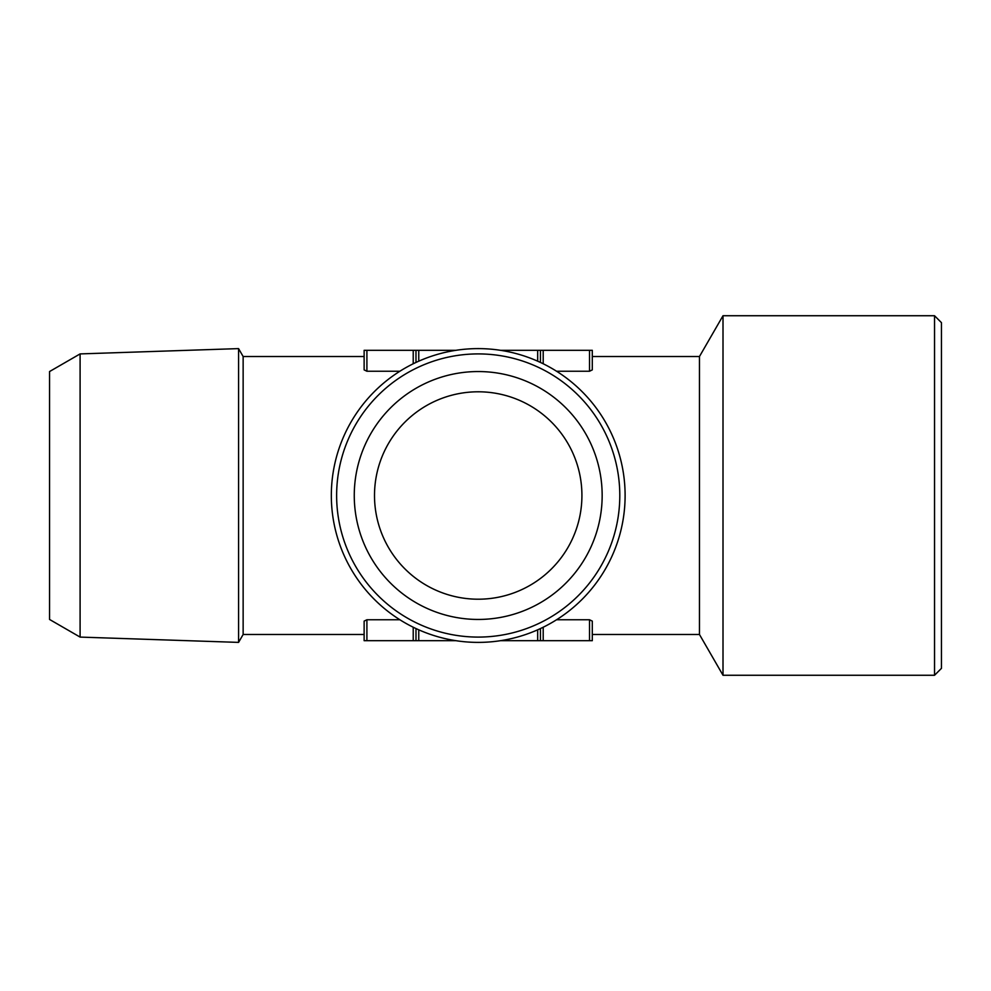<?xml version="1.0" encoding="UTF-8"?>
<svg xmlns="http://www.w3.org/2000/svg" width="991" height="991" viewBox="0 0 991 991"><rect width="100%" height="100%" fill="white"/><g stroke="black" fill="none" stroke-linecap="round" stroke-linejoin="round"><path stroke-width="1.49" d="M941.45 322.657L941.45 668.343L934.538 675.267L934.538 315.733L941.45 322.657M556.546 371.241L589.534 371.241L592.296 369.891L592.296 350.306L592.296 356.525L699.46 356.525L699.46 634.475L723.009 675.267L723.009 315.733L934.538 315.733M699.46 356.525L723.009 315.733M592.296 634.475L699.46 634.475M80.098 353.911L49.55 371.551L49.55 619.449L80.098 637.089L80.098 353.911L238.571 348.609L243.142 356.525L243.142 634.475L364.131 634.475M399.881 619.759L366.905 619.759L364.131 621.109L364.131 640.694L455.959 640.694M455.959 350.306L364.131 350.306L364.131 369.891L366.905 371.241L399.881 371.241M540.442 628.554L540.442 640.694L592.296 640.694L592.296 621.109L589.534 619.759L556.546 619.759M238.571 348.609L238.571 642.391L243.142 634.475M478.207 599.208L478.219 599.208A103.708 103.708 0 0 0 568.029 443.646A103.708 103.708 0 0 0 388.398 443.646A103.708 103.708 0 0 0 478.219 599.208M478.219 619.449A123.949 123.949 0 0 1 370.869 433.525A123.949 123.949 0 0 1 585.557 433.525A123.949 123.949 0 0 1 478.219 619.449M478.219 637.089A141.589 141.589 0 0 0 619.796 495.5A141.589 141.589 0 0 0 478.219 353.911A141.589 141.589 0 0 0 336.63 495.5A141.589 141.589 0 0 0 478.219 637.089M478.219 348.609A146.891 146.891 0 0 1 625.11 495.5A146.891 146.891 0 0 1 478.219 642.391A146.891 146.891 0 0 1 331.328 495.5A146.891 146.891 0 0 1 478.219 348.609M540.442 640.694L500.48 640.694M415.985 628.554L415.985 640.694L415.985 628.554M592.296 350.306L540.442 350.306L540.442 362.446M364.131 350.306L364.131 356.525L243.142 356.525M500.48 350.306L540.442 350.306M415.985 350.306L415.985 362.446M537.679 629.818L537.679 640.694M418.759 629.818L418.759 640.694M413.222 627.229L413.222 640.694M366.905 619.759L366.905 640.694M589.534 619.759L589.534 640.694M543.204 627.229L543.204 640.694M543.204 350.306L543.204 363.771M589.534 350.306L589.534 371.241M366.905 350.306L366.905 371.241M413.222 350.306L413.222 363.771M537.679 350.306L537.679 361.182M418.759 350.306L418.759 361.182M723.009 675.267L934.538 675.267M80.098 637.089L238.571 642.391"/></g></svg>
